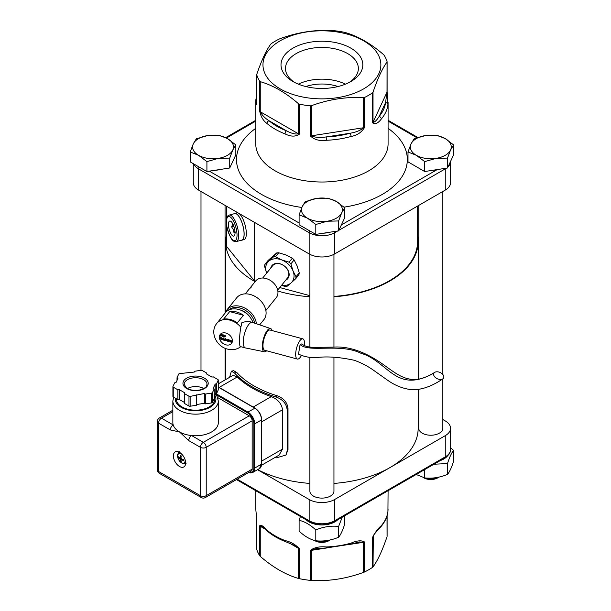 <?xml version="1.0" encoding="UTF-8"?>
<svg xmlns="http://www.w3.org/2000/svg" width="611" height="611" viewBox="0 0 611 611"><rect width="100%" height="100%" fill="white"/><g stroke="black" fill="none" stroke-linecap="round" stroke-linejoin="round"><path stroke-width="0.92" d="M418.161 389.329L418.161 428.288A96.248 55.563 180 0 1 389.971 467.583A96.248 55.563 180 0 1 333.95 483.416M442.838 419.52L445.266 420.918A18.047 10.418 180 0 1 450.551 428.288A18.047 10.418 180 0 1 445.266 435.658L334.675 499.5A18.047 10.418 180 0 1 309.158 499.5L257.529 469.699M418.161 405.269L418.772 405.628M442.838 378.851L442.838 428.288A12.029 6.942 180 0 1 430.801 435.231A12.029 6.942 180 0 1 418.772 428.288L418.772 389.245M309.884 483.416A96.248 55.563 180 0 1 257.628 469.638M333.95 357.252L333.95 491.152A12.029 6.942 180 0 1 321.913 498.102A12.029 6.942 180 0 1 309.884 491.152L309.884 357.275M193.282 163.649L193.282 182.712A18.047 10.418 0 0 0 198.567 190.082L309.158 253.932A18.047 10.418 0 0 0 334.675 253.932L445.266 190.082A18.047 10.418 0 0 0 450.551 182.712L450.551 161.495A18.047 10.418 0 0 1 448.077 166.765M338.028 86.541A31.894 18.414 0 0 0 305.798 86.541M259.706 555.773L260.263 556.384L260.263 526.285L262.058 526.506L267.404 531.173A2.406 1.634 -49.3 0 1 267.397 531.165A2.406 1.634 -49.3 0 1 266.961 530.119C263.372 526.033 260.95 524.589 259.706 525.773L259.706 555.773A66.171 38.203 0 0 1 256.773 549.449L256.773 519.457L255.749 508.948L255.749 490.702M285.054 540.559A2.406 1.092 -68.8 0 0 285.528 541.652A2.406 1.092 -68.8 0 1 285.528 541.652L295.701 545.928L298.496 548.357L298.496 578.457L299.382 578.678L299.382 548.686C295.556 544.554 290.783 541.842 285.054 540.559A66.171 38.203 180 0 1 266.961 530.119M299.382 578.678A66.171 38.203 0 0 0 310.327 580.374L311.373 580.45L311.373 550.351L316.147 548.617L326.289 547.968L326.358 546.952C319.614 546.31 314.268 547.456 310.327 550.374L310.327 580.374M351.073 543.126A2.406 0.863 -105.8 0 1 350.668 544.195L359.337 541.934L363.598 542.27L363.598 572.37L364.523 571.988L364.523 541.995C361.529 540.132 357.045 540.514 351.073 543.126A66.171 38.203 180 0 1 326.358 546.952M364.523 571.988A66.171 38.203 0 0 0 372.542 567.359L373.023 566.932L373.329 535.824C373.283 535.274 375.834 532.204 380.981 526.621A2.406 1.764 -139.6 0 0 380.989 526.621A2.406 1.764 -139.6 0 0 381.31 525.674C378.156 528.332 375.23 532.227 372.542 537.367L372.542 567.359M388.084 490.702L387.932 511.399A66.171 38.203 180 0 1 381.31 525.674M310.327 105.848L310.327 135.848C314.268 139.736 319.614 141.217 326.358 140.278L326.198 136.925L350.011 133.244A63.765 36.813 180 0 1 326.198 136.925C319.881 137.872 314.94 137.498 311.373 135.818L311.373 105.718L310.327 105.848A66.171 38.203 180 0 1 299.382 104.16L298.496 103.733L298.496 133.832C295.426 134.473 291.394 133.458 286.399 130.769A63.765 36.813 180 0 1 268.962 120.703C264.991 118.213 262.088 115.235 260.263 111.752L260.263 81.653L259.706 81.248A66.171 38.203 180 0 1 256.773 74.932L256.819 74.221C261.477 60.504 266.144 50.453 270.81 44.068L271.292 43.641A66.171 38.203 180 0 1 279.303 39.012L280.235 38.63C297.641 32.268 315.055 29.572 332.46 30.55L333.507 30.626A66.171 38.203 180 0 1 344.451 32.322L345.33 32.543C358.077 36.232 370.824 43.587 383.571 54.616L384.128 55.227A66.171 38.203 180 0 1 387.061 61.551L387.015 92.146L385.533 102.671A63.765 36.813 180 0 1 379.156 116.418C376.811 120.245 374.764 122.208 373.023 122.299L373.023 92.2L372.542 92.841A66.171 38.203 180 0 1 368.7 95.255A66.171 38.203 180 0 1 364.523 97.462L363.598 97.638L363.598 127.737C360.482 130.449 355.953 132.289 350.011 133.244A2.406 0.863 74.2 0 1 351.073 136.459C357.045 135.421 361.529 132.419 364.523 127.462L364.523 97.462M259.706 81.248L259.706 111.248C260.95 116.869 263.372 120.932 266.961 123.445A2.406 1.634 130.7 0 1 268.962 120.703L286.399 130.769A2.406 1.092 111.2 0 0 285.054 133.893C290.775 136.749 295.548 136.833 299.382 134.153L299.382 104.16M256.735 98.142A2.406 1.963 -173.3 0 0 255.91 99.41A2.406 1.963 -173.3 0 0 255.894 99.601L255.749 102.083L256.773 104.924L256.819 74.221M387.932 104.733L387.099 91.787A2.406 1.39 0 0 1 387.015 92.146L373.023 122.299A2.406 1.39 180 0 1 372.542 122.834C375.23 124.514 378.156 123.239 381.31 119A66.171 38.203 0 0 0 387.932 104.733A2.406 1.963 6.7 0 0 385.533 102.671L379.156 116.418A2.406 1.764 40.4 0 1 381.31 119M193.275 143.898L196.33 138.804L207.732 135.55A20.453 11.808 -0 0 0 193.275 143.898A20.453 11.808 -0 0 0 198.567 155.309L190.212 151.979L193.275 143.898M219.143 135.275L227.491 138.605A20.453 11.808 -0 0 0 207.732 135.55L219.143 135.275M235.838 144.922L232.783 150.016A20.453 11.808 -0 0 0 227.491 138.605L235.838 144.922L235.838 154.82L229.728 167.994L206.915 171.523L206.915 161.617L198.567 155.309A20.453 11.808 -0 0 0 218.318 158.364L206.915 161.617M229.728 158.089L218.318 158.364A20.453 11.808 -0 0 0 232.783 150.016L229.728 158.089L229.728 167.994M206.915 171.523L190.212 161.877L190.212 151.979M220.976 169.346A18.765 10.838 180 0 1 214.644 170.324M440.21 460.602A18.406 10.624 0 0 0 443.823 458.983A18.406 10.624 0 0 0 447.428 456.035M450.551 447.764L453.614 450.399C451.575 452.774 449.543 457.165 447.504 463.566L433.925 464.23M416.183 474.48L424.691 477.901C432.298 478.734 439.897 477.558 447.504 474.373C449.543 471.99 451.575 467.598 453.614 461.206L453.614 450.399M424.691 469.561L424.691 477.901M447.504 463.566L447.504 474.373M423.24 477.512L423.866 477.871A9.814 5.667 -0 0 0 437.743 477.871L439.21 477.031A12.029 6.942 180 0 1 423.568 477.611M411.05 143.898L414.105 138.804L425.508 135.55A20.453 11.808 -0 0 0 411.05 143.898A20.453 11.808 -0 0 0 416.343 155.309L407.995 151.979L411.05 143.898M436.918 135.275L445.266 138.605A20.453 11.808 -0 0 0 425.508 135.55L436.918 135.275M453.614 144.922L450.559 150.016A20.453 11.808 -0 0 0 445.266 138.605L453.614 144.922L453.614 154.82L447.504 167.994L424.691 171.523L424.691 161.617L416.343 155.309A20.453 11.808 -0 0 0 436.101 158.364L424.691 161.617M447.504 158.089L436.101 158.364A20.453 11.808 -0 0 0 450.559 150.016L447.504 158.089L447.504 167.994M424.691 171.523L407.995 161.877L407.995 151.979M438.751 169.346A18.765 10.838 180 0 1 436.857 169.789A18.765 10.838 180 0 1 432.42 170.324M306.096 519.77A18.406 10.624 0 0 0 334.935 521.847A18.406 10.624 0 0 0 337.738 519.77M342.252 517.158L338.616 526.43C331.009 525.597 323.41 526.774 315.803 529.958C310.235 524.742 304.668 521.527 299.107 520.32L300.421 516.494M299.107 520.32L299.107 531.127C304.668 536.351 310.235 539.566 315.803 540.766C323.41 541.598 331.009 540.422 338.616 537.237C340.655 534.862 342.687 530.47 344.726 524.07L344.726 515.73M315.803 529.958L315.803 540.766M338.616 526.43L338.616 537.237M314.352 540.384L314.971 540.743A9.814 5.667 -0 0 0 328.855 540.743L330.322 539.895A12.029 6.942 180 0 1 314.68 540.475M302.162 206.77L305.217 201.676L316.62 198.415A20.453 11.808 -0 0 0 302.162 206.77A20.453 11.808 -0 0 0 307.455 218.173L299.107 214.843L302.162 206.77M328.031 198.147L336.378 201.47A20.453 11.808 -0 0 0 316.62 198.415L328.031 198.147M344.726 207.786L341.671 212.88A20.453 11.808 -0 0 0 336.378 201.47L344.726 207.786L344.726 217.692L338.616 230.859L315.803 234.387L315.803 224.481L307.455 218.173A20.453 11.808 -0 0 0 327.206 221.228L315.803 224.481M338.616 220.953L327.206 221.228A20.453 11.808 -0 0 0 341.671 212.88L338.616 220.953L338.616 230.859M315.803 234.387L299.107 224.749L299.107 214.843M329.864 232.211A18.765 10.838 180 0 1 323.532 233.188M229.599 377.323L231.386 371.183L234.525 372.985A98.654 56.953 0 0 0 276.149 397.013C282.74 399.426 286.406 403.65 287.147 409.683L287.147 450.941L285.963 455.058L276.149 457.914A98.654 56.953 0 0 1 274.904 457.532M219.158 387.42L237.251 376.972L233.043 375.337L218.257 383.868M237.251 376.972A98.654 56.953 0 0 0 271.276 396.623L253.183 407.063M261.691 421.804L282.519 409.775C281.602 403.619 277.86 399.227 271.276 396.623M282.519 409.775L282.519 449.07L261.691 461.091M261.584 465.223L279.097 455.111L282.519 449.07M231.386 371.175L233.639 370.686L236.793 372.489A96.248 55.563 0 0 0 276.997 395.707C283.588 398.12 287.254 402.351 287.995 408.385L287.995 449.643L285.963 455.058M226.269 235.449A96.248 55.563 0 0 0 225.673 241.65A96.248 55.563 0 0 0 255.131 281.663M277.86 291.05A96.248 55.563 0 0 0 309.884 296.778M333.95 296.778A96.248 55.563 0 0 0 418.161 241.65A96.248 55.563 0 0 0 417.557 235.449M255.627 281.052L254.291 280.693L226.635 246.454L226.635 225.543M333.95 296.434A95.644 55.219 0 0 0 417.557 241.65L417.557 206.075M226.269 206.075L226.269 241.65A95.644 55.219 0 0 0 226.635 246.454M309.884 295.663L279.762 287.552M226.635 218.646L226.635 206.289M254.291 280.693L254.291 222.251M241.246 240.245A13.832 4.773 -105.1 0 0 241.88 240.199L244.064 239.611A13.832 4.773 -105.1 0 0 245.08 225.008A13.832 4.773 -105.1 0 0 236.869 212.888L234.693 213.476A13.832 4.773 -105.1 0 0 234.112 213.758M265.869 310.495L276.264 297.618A13.236 9.791 -141.1 0 0 273.316 282.74A13.236 9.791 -141.1 0 0 256.49 280.136A13.236 9.791 -141.1 0 0 255.673 280.991L249.341 288.835C250.892 286.933 251.564 286.33 251.342 287.048L249.044 289.202M251.556 286.605L251.342 287.048M277.684 290.126L287.621 277.822A9.623 7.126 -141.1 0 0 288.224 271.024A9.623 7.126 -141.1 0 0 285.474 266.999A9.623 7.126 -141.1 0 0 272.643 265.724L262.707 278.028M296.014 276.798L299.23 272.812A17.383 12.862 38.9 0 1 298.909 274.744L295.693 278.723A17.383 12.862 38.9 0 0 296.014 276.798L293.02 270.879L290.882 263.914A17.383 12.862 38.9 0 0 289.102 262.18L292.325 258.193A17.383 12.862 38.9 0 1 294.097 259.935L290.882 263.914M299.23 272.812L297.091 265.846L294.097 259.935M292.325 258.193L285.94 254.963L278.7 252.778L275.485 256.757A17.383 12.862 38.9 0 0 273.392 256.956L276.607 252.977A17.383 12.862 38.9 0 1 278.7 252.778M276.607 252.977L268.114 260.439L264.899 264.418A17.383 12.862 38.9 0 0 264.578 266.35L266.717 273.316M281.625 285.245A15.642 11.571 -141.1 0 0 291.019 282.985L287.201 286.192A17.383 12.862 38.9 0 1 285.1 286.383L281.465 285.444M289.102 262.18L281.87 259.996A15.642 11.571 -141.1 0 1 293.02 270.879A15.642 11.571 -141.1 0 1 291.019 282.985L295.693 278.723M273.392 256.956L268.718 261.218A15.642 11.571 -141.1 0 1 281.87 259.996L275.485 256.757M266.648 273.148A15.642 11.571 -141.1 0 1 268.718 261.218L264.899 264.418M270.749 268.076A10.25 7.584 38.9 0 1 278.975 263.532A10.25 7.584 38.9 0 1 288.484 271.299A10.25 7.584 38.9 0 1 285.719 280.174M266.64 350.79A12.029 4.155 -74.9 0 1 264.342 351.783L245.507 347.957A13.236 4.567 -74.9 0 1 245.408 347.934A13.236 4.567 -74.9 0 1 243.56 338.189A13.236 4.567 -74.9 0 1 248.845 324.357A13.236 4.567 -74.9 0 1 252.29 322.379L247.913 321.203L241.933 322.493L240.856 327.213C239.168 335.729 239.084 348.805 240.856 346.46M252.29 322.379A13.236 4.567 -74.9 0 1 252.381 322.409L270.597 328.558A12.029 4.155 -74.9 0 1 272.078 330.574M264.342 351.783A12.029 4.155 -74.9 0 1 262.562 343.031A12.029 4.155 -74.9 0 1 267.381 330.33A12.029 4.155 -74.9 0 1 270.597 328.558M301.422 355.465A10.463 3.613 -74.9 0 1 300.093 357.504A10.463 3.613 -74.9 0 1 297.374 359.062L264.662 350.256A10.463 3.613 -74.9 0 1 263.204 342.55A10.463 3.613 -74.9 0 1 267.381 331.605A10.463 3.613 -74.9 0 1 270.108 330.039L302.819 338.845A10.463 3.613 -74.9 0 1 304.4 345.605M297.374 359.062A10.463 3.613 -74.9 0 1 295.915 351.356A10.463 3.613 -74.9 0 1 300.093 340.411A10.463 3.613 -74.9 0 1 302.819 338.845M442.853 378.835C430.472 387.435 417.848 391.116 408.484 389.222C401.175 387.916 394.278 384.961 387.802 380.363L375.307 371.519C368.593 366.562 361.529 362.797 354.113 360.238C339.579 357.137 327.213 356.228 317.01 357.527C310.319 357.924 304.163 356.786 298.519 354.113L300.093 344.535L301.811 343.901C304.492 346.277 309.013 347.438 315.368 347.399L333.239 347.117C348.14 346.04 364.209 351.417 381.455 363.24C395.508 373.298 401.274 377.904 411.203 379.332C417.428 380.409 425.271 378.087 434.719 372.374A5.415 3.429 24.7 0 0 434.031 373.015A5.415 3.429 24.7 0 0 436.185 378.133A5.415 3.429 24.7 0 0 442.853 378.835A5.415 3.429 24.7 0 0 443.441 378.262A5.415 3.429 24.7 0 0 441.356 373.191A5.415 3.429 24.7 0 0 434.719 372.374M256.383 323.761A17.444 12.907 -141.1 0 0 240.627 306.439A17.444 12.907 -141.1 0 0 227.055 309.724A17.444 12.907 -141.1 0 0 225.413 312.717M227.055 309.724L236.717 297.763A17.444 12.907 38.9 0 1 250.289 294.479A17.444 12.907 38.9 0 1 264.036 305.393A17.444 12.907 38.9 0 1 263.86 319.683L259.667 324.869M241.162 310.335A13.832 10.242 38.9 0 1 250.632 317.987M240.856 327.213A16.841 12.464 -141.1 0 0 229.95 320.149A16.841 12.464 -141.1 0 0 216.852 323.318L225.49 312.618A16.841 12.464 38.9 0 1 238.595 309.449A16.841 12.464 38.9 0 1 253.03 322.631M223.588 319.141L229.683 311.587L243.438 315.291L237.335 322.845A16.841 12.464 -141.1 0 0 230.462 319.522A16.841 12.464 -141.1 0 0 223.588 319.141M229.683 311.587A16.841 12.464 38.9 0 1 236.564 311.969A16.841 12.464 38.9 0 1 243.438 315.291M227.422 339.983L226.65 340.075M228.178 310.342A16.245 12.021 38.9 0 1 240.123 308.051A16.245 12.021 38.9 0 1 254.665 323.181M221.327 334.645L220.701 334.4L220.701 335.179L221.488 334.988L220.701 334.4M221.365 335.24L221.434 334.515M224.985 335.63L224.359 335.386L224.359 336.165L225.146 335.974L224.359 335.386M225.016 336.226L225.085 335.5M230.645 340.854L229.873 340.946M220.411 336.058L220.411 334.095L221.785 335.057L220.411 336.058L220.51 334.125M221.785 335.057L220.701 335.408M232.157 340.991L231.286 342.221L231.286 340.747L232.157 340.991M230.729 342.068L229.599 341.037L230.355 340.457L230.828 340.747L231.004 341.434L229.873 341.129L230.981 342.045L229.698 340.915L230.454 340.327M229.698 340.915L230.355 340.457M225.398 338.586L225.398 340.64L225.398 338.586M222.977 339.983L221.946 338.975L222.16 338.456L223.191 338.647L222.228 339.052L222.977 339.983L222.259 339.487L222.259 338.334M222.045 338.845L222.16 338.456M223.275 338.8L222.809 338.494L222.228 339.052M223.626 334.958L223.626 336.928L222.335 334.881L222.06 336.508L222.06 334.538L223.351 336.447L223.626 334.958M225.184 335.5L225.253 336.432L224.359 336.394L224.069 337.043L224.069 335.08L225.184 335.5M225.444 336.042L224.359 336.394M221.785 339.105L220.304 339.151L221.48 339.067L220.319 337.83L221.052 337.471L221.701 338.082L220.617 337.883L221.686 339.342L220.403 338.906M220.999 339.265L221.587 338.937L220.418 337.707L221.151 337.341M220.418 337.707L221.052 337.471M221.778 337.952L220.617 337.883M224.726 339.502L224.726 340.457L224.145 339.021L223.443 340.113L223.443 338.059L224.726 339.502M226.078 339.349L226.078 340.823L226.078 339.349M227.506 341.198L226.375 340.174L227.132 339.586L227.605 339.876L227.781 340.571L226.65 340.266L227.758 341.182L226.475 340.044L227.231 339.464M226.475 340.044L227.132 339.586M228.919 340.388L229.43 341.091L228.537 341.503L229.14 341.007L228.453 339.685L228.063 341.358L228.254 339.495L229.285 340.052L228.919 340.388M229.43 341.091L228.644 341.328M229.049 341.312L228.651 340.228M228.545 340.205L229.049 339.685L228.338 339.999M228.338 341.274L228.254 339.495M231.561 342.145L231.386 340.778M232.241 341.121L231.561 341.251M231.004 341.282L229.873 341.129M230.737 341.175L230.744 340.724M225.398 340.487L225.222 338.54M222.809 338.494L222.335 338.922L222.809 338.494M223.626 336.776L222.335 334.881M223.351 336.447L223.458 334.912M222.335 336.424L222.167 334.568M221.892 334.935L221.701 335.317M225.543 335.92L225.352 336.302M224.359 336.966L224.168 335.111M221.174 337.57L220.724 337.761L221.174 337.57M221.098 339.136L221.587 338.937L221.098 339.136M224.726 340.304L224.497 339.074L223.718 339.082M223.718 340.029L223.542 338.089M226.078 340.671L225.91 339.304M227.781 340.419L226.65 340.266M227.513 340.304L227.521 339.861M229.53 340.961L228.82 341.442M228.163 339.808L228.354 339.372M228.651 340.075L229.11 339.869L228.651 340.075M229.079 341.266L228.545 340.411M229.064 341.289L229.247 340.877M241.88 240.199A13.832 4.773 -105.1 0 0 242.895 225.596A13.832 4.773 -105.1 0 0 234.693 213.476M229.27 215.064L234.723 213.598A13.717 4.735 74.9 0 1 241.246 220.869A13.717 4.735 74.9 0 1 244.003 235.739A13.717 4.735 74.9 0 1 241.849 240.085L236.404 241.551A13.717 4.735 -105.1 0 0 238.55 237.205A13.717 4.735 -105.1 0 0 233.776 218.425A13.717 4.735 -105.1 0 0 229.27 215.064C228.422 216.088 225.703 214.484 226.65 225.665C231.386 244.95 235.403 240.917 236.404 241.551M228.483 223.527A7.821 2.696 74.9 0 1 230.813 221.319A7.821 2.696 74.9 0 1 234.349 227.895A7.821 2.696 74.9 0 1 234.593 235.365A7.821 2.696 74.9 0 1 230.622 233.211A7.821 2.696 74.9 0 1 228.483 223.527M232.272 222.954L232.463 224.741L231.6 226.925L233.181 229.308L233.41 232.05L235.189 232.432M231.6 226.925L233.86 226.314M233.41 232.05L235.006 231.622M255.91 99.41A2.406 1.963 -173.3 0 0 255.91 99.417L256.735 95.362M387.061 61.551L387.015 62.047C382.349 68.432 377.69 78.483 373.023 92.2M260.263 81.653C273.01 85.349 285.749 92.704 298.496 103.733M311.373 105.718C328.779 99.364 346.193 96.668 363.598 97.638M363.598 88.901A58.954 34.033 180 0 1 264.975 73.648A58.954 34.033 180 0 1 337.173 31.963A58.954 34.033 180 0 1 363.598 88.901M345.467 84.142A36.439 21.041 0 0 0 298.367 84.142M349.171 82.447A36.439 21.041 0 0 0 358.359 68.478A36.439 21.041 0 0 0 347.682 53.6A36.439 21.041 0 0 0 307.967 49.04A36.439 21.041 0 0 0 285.474 68.478A36.439 21.041 0 0 0 294.662 82.447M350.836 48.139A40.906 23.615 180 0 1 350.836 81.538A40.906 23.615 180 0 1 292.99 81.538A40.906 23.615 180 0 1 292.99 48.139A40.906 23.615 180 0 1 350.836 48.139M380.913 526.697A2.406 1.764 -139.6 0 0 380.981 526.621C384.953 521.954 387.259 516.944 387.924 511.59A2.406 1.963 -173.3 0 0 387.924 511.583A2.406 1.963 -173.3 0 0 387.932 511.399M387.015 515.913L387.061 536.068M363.598 572.37C346.193 578.732 328.779 581.428 311.373 580.45M298.496 578.457C285.749 574.768 273.01 567.413 260.263 556.384M387.015 536.779C382.349 550.496 377.69 560.547 373.023 566.932M249.265 415.808L203.326 442.333L191.602 435.559A22.737 13.129 180 0 1 179.512 431.924A22.737 13.129 180 0 1 173.203 424.943A22.737 13.129 180 0 1 172.852 422.636L172.852 401.03A22.737 13.129 0 0 0 195.589 414.159A22.737 13.129 0 0 0 218.326 401.03L218.326 422.636A22.737 13.129 180 0 1 191.602 435.559A4.094 2.36 120 0 0 188.707 440.569L200.439 447.344A4.094 2.36 0 0 0 206.22 447.344A4.094 2.36 -120 0 0 203.326 442.333A4.094 2.36 120 0 0 200.439 447.344L200.439 495.674A4.094 2.36 120 0 0 201.286 497.545A4.094 4.094 0 0 0 205.372 497.545L251.312 471.02A4.094 2.36 -120 0 0 252.16 469.149L252.16 420.819A4.094 2.36 -120 0 0 249.265 415.808L217.661 397.562M159.433 417.97A4.094 4.094 0 0 0 157.386 421.506A4.094 2.36 0 0 0 158.585 423.179A4.094 2.36 -60 0 1 161.472 418.168A4.094 2.36 -120 0 0 159.433 417.97L172.852 410.218M252.16 469.149L206.22 495.674A4.094 2.36 180 0 1 200.439 495.674L158.585 471.509L158.585 423.179L170.309 429.945A4.094 2.36 -60 0 1 173.203 424.943L161.472 418.168L172.852 411.6M203.738 388.543A11.426 6.599 0 0 0 187.508 388.504A11.426 6.599 0 0 0 187.432 388.543M214.835 394.63L214.835 399.059A19.247 11.113 180 0 1 195.589 410.18A19.247 11.113 180 0 1 176.342 399.059L176.342 398.754M184.369 393.568L184.728 392.797L179.222 389.619L177.885 389.826L173.264 387.16A1.207 0.695 180 0 1 172.913 386.671A1.207 0.695 180 0 1 172.959 386.488L174.647 382.845L175.983 382.639L178 378.301L177.022 377.735L178.71 374.092A1.207 0.695 180 0 1 179.558 373.604L194.367 372.03L194.726 371.259L201.027 370.281A1.207 0.695 180 0 1 202.188 370.457L206.808 373.122L206.449 373.901L211.948 377.079L213.292 376.872L217.906 379.53A1.207 0.695 180 0 1 218.257 380.027A1.207 0.695 180 0 1 218.219 380.202L216.531 383.845L215.187 384.052L213.17 388.39L214.155 388.963L212.468 392.598A1.207 0.695 180 0 1 211.612 393.094L205.311 394.064L204.326 393.499L190.143 396.409A1.207 0.695 180 0 1 188.982 396.233L184.369 393.568L184.369 403.39L188.982 406.055A1.207 0.695 0 0 0 190.143 406.239L196.452 405.261L196.452 395.439M196.452 405.261L196.811 394.66M196.811 404.482L204.326 403.321L204.326 393.499M204.326 403.321L205.311 403.886L205.311 394.064M205.311 403.886L211.612 402.916A1.207 0.695 0 0 0 212.468 402.42L214.155 398.784L214.155 388.963M214.155 396.096L215.187 393.874L215.187 384.052M215.187 393.874L216.531 393.667L216.531 383.845M216.531 393.667L218.219 390.024A1.207 0.695 0 0 0 218.257 389.849A1.207 0.695 0 0 0 218.219 389.665M206.808 374.108L206.808 373.122M177.022 380.416L177.022 377.735M172.959 396.31A1.207 0.695 0 0 0 172.913 396.493A1.207 0.695 0 0 0 173.264 396.982L177.885 399.647L177.885 389.826M177.885 399.647L179.222 399.441L179.222 389.619M179.222 399.441L184.369 402.412M184.866 463.688A8.661 5.003 -120 0 0 185.561 464.016M178.565 451.888A8.661 5.003 -120 0 0 178.496 452.652M173.387 455.89A8.661 5.003 60 0 1 175.181 451.926A8.661 5.003 60 0 1 183.842 456.929A8.661 5.003 60 0 1 183.842 466.926A8.661 5.003 60 0 1 177.167 464.604A8.661 5.003 60 0 1 173.387 455.89M180.573 461.29A3.536 2.039 -120 0 0 181.238 461.672A12.021 6.026 -62.2 0 1 181.009 459.961L181.352 459.762A12.021 7.233 -6.5 0 0 183.384 460.434A3.536 2.039 -120 0 0 183.384 459.663A12.021 6.591 -173.8 0 1 181.352 458.762L181.009 458.158A12.021 6.591 -66.2 0 1 181.238 455.951A3.536 2.039 -120 0 0 180.573 455.562A12.021 7.233 126.5 0 0 180.146 457.662L179.802 457.86A12.021 6.026 -177.8 0 1 178.427 456.799A3.536 2.039 -120 0 0 178.427 457.578A12.021 7.798 -2.5 0 0 179.802 458.861L180.146 459.457A12.021 7.798 122.5 0 0 180.573 461.29L181.055 460.618M181.009 459.961L182.208 459.182M181.268 456.096L180.642 455.722A3.292 1.902 60 0 1 181.223 456.043M178.427 457.578L179.252 457.494M181.07 457.211L179.802 457.86M185.11 459.8A5.308 3.063 60 0 1 181.795 462.871A5.308 3.063 60 0 1 177.656 456.394A5.308 3.063 60 0 1 181.406 453.996A5.308 3.063 60 0 1 181.986 454.385M388.084 102.19L388.084 143.814A66.171 38.203 180 0 1 368.7 170.828A66.171 38.203 180 0 1 275.126 170.828A66.171 38.203 180 0 1 255.749 143.814L255.749 102.182M326.358 140.278A66.171 38.203 0 0 0 351.073 136.459M266.961 123.445A66.171 38.203 0 0 0 285.054 133.893M372.542 92.841L372.542 122.834M234.525 372.985L236.793 372.489M276.997 395.707L276.149 397.013M287.995 449.643L287.147 450.941M287.147 409.683L287.995 408.385M220.518 334.125A7.217 5.339 38.9 0 1 225.887 333.048A7.217 5.339 38.9 0 1 232.424 340.701A7.217 5.339 38.9 0 1 225.887 344.833A7.217 5.339 38.9 0 1 220.128 340.19A7.217 5.339 38.9 0 1 220.411 334.24M300.093 344.535C309.189 353.074 340.212 342.847 360.956 353.273C388.336 361.216 395.661 394.591 434.031 373.015M232.6 219.586A12.51 4.315 74.9 0 1 235.831 240.138A12.51 4.315 74.9 0 1 226.796 226.078A12.51 4.315 74.9 0 1 232.6 219.586M256.773 104.435A2.406 1.39 0 0 0 256.735 104.68L256.735 104.68A2.406 1.39 0 0 0 256.773 104.924M259.706 111.248A2.406 1.39 180 0 0 260.263 111.752L298.496 133.832A2.406 1.39 0 0 0 299.382 134.153M310.327 135.848A2.406 1.39 180 0 0 311.373 135.818L363.598 127.737A2.406 1.39 0 0 0 364.523 127.462M334.416 231.508A2.406 1.39 60 0 1 334.675 232.707L337.616 231.011M338.884 230.278L445.266 168.865A2.406 1.39 -120 0 0 445.213 168.346M436.857 169.789L341.373 224.917M445.266 190.082L445.266 168.865A18.047 10.418 0 0 0 446.366 168.17M388.084 121.115L416.908 137.758M226.444 138.033L255.749 121.115M193.786 163.939A18.047 10.418 0 0 0 198.567 168.865A2.406 1.39 -60 0 1 199.148 167.04M198.567 190.082L198.567 168.865L309.158 232.707A2.406 1.39 -60 0 1 309.739 230.889M299.107 222.977L209.329 171.149M309.158 253.932L309.158 232.707A18.047 10.418 0 0 0 334.675 232.707L334.675 253.932M255.749 128.341A85.418 49.315 0 0 0 261.516 194.405A85.418 49.315 0 0 0 301.842 207.465M344.039 207.16A85.418 49.315 0 0 0 388.084 128.341M326.931 547.945L311.373 550.351A2.406 1.39 180 0 1 310.327 550.374M350.072 544.363L363.598 542.27A2.406 1.39 -0 0 0 364.523 541.995M264.968 529.004L260.263 526.285A2.406 1.39 180 0 1 259.706 525.773M289.477 543.148L298.496 548.357A2.406 1.39 0 0 0 299.382 548.686M256.757 519.014A2.406 1.39 0 0 0 256.735 519.213L256.735 519.213A2.406 1.39 0 0 0 256.773 519.457M374.085 534.533L373.023 536.832A2.406 1.39 180 0 1 372.542 537.367M445.266 435.658L445.266 456.875A2.406 1.39 60 0 1 444.77 457.975C448.833 455.271 450.758 452.445 450.551 449.505A18.047 10.418 180 0 1 445.266 456.875L334.675 520.725A2.406 1.39 60 0 1 334.179 521.825L444.77 457.975M334.675 499.5L334.675 520.725A18.047 10.418 180 0 1 309.158 520.725A2.406 1.39 120 0 0 309.655 521.825C317.827 525.758 326.007 525.758 334.179 521.825M309.158 499.5L309.158 520.725L237.19 479.177M205.372 497.545A4.094 2.36 -120 0 0 206.22 495.674L206.22 447.344L252.16 420.819M159.433 473.38A4.094 2.36 -60 0 1 158.585 471.509A4.094 2.36 180 0 1 157.386 469.836A4.094 4.094 0 0 0 159.433 473.38L201.286 497.545M215.92 394.591L247.478 412.815A9.02 5.209 60 0 1 253.863 423.866L253.863 468.072L254.711 468.072L254.711 423.866L261.516 419.94L261.516 464.139L254.711 468.072A9.623 5.56 -120 0 1 252.717 472.479L259.522 468.545A9.623 5.56 60 0 0 261.516 464.139L261.691 419.688C261.309 414.77 259.079 410.913 255.008 408.117L218.257 386.9M170.309 429.945L179.512 431.924L188.707 440.569M188.982 396.233L188.982 406.055M211.612 393.094L211.612 402.916M218.219 380.202L218.219 390.024M212.468 402.42L212.468 392.598M190.143 406.239L190.143 396.409M173.264 396.982L173.264 387.16M253.863 423.866L254.711 423.866A9.623 5.56 -120 0 0 247.906 412.081L216.126 393.728M218.257 387.107L254.711 408.148A9.623 5.56 60 0 1 261.516 419.94L261.691 419.688M255.008 408.117L247.906 412.081L247.478 412.815M261.516 463.65L259.522 468.545M253.863 468.072A9.02 5.209 60 0 1 248.929 472.395M214.835 395.286A20.331 11.739 180 0 1 198.132 410.707A20.331 11.739 180 0 1 175.319 398.166M204.517 378.186A12.632 7.294 0 0 0 183.384 381.463A12.632 7.294 0 0 0 198.858 390.391A12.632 7.294 0 0 0 204.517 378.186M187.508 379.66A11.426 6.599 180 0 1 203.669 379.66A11.426 6.599 180 0 1 207.014 384.327C206.243 385.961 207.893 387.229 200.034 389.925C194.565 390.948 190.006 390.261 186.347 387.855L184.155 384.327A11.426 6.599 180 0 1 187.508 379.66M180.146 459.457L181.459 458.815M179.802 458.861L181.016 458.044M183.292 459.632A3.292 1.902 60 0 1 183.285 460.289M181.169 461.366A3.292 1.902 60 0 1 180.642 461.045M178.679 457.631A3.292 1.902 60 0 1 178.664 457.02M418.772 205.372L418.772 379.087M442.838 191.48L442.838 374.505M200.996 191.48L200.996 370.289M225.054 205.372L225.054 313.153M225.054 348.262L225.054 379.943M309.884 254.329L309.884 347.04M333.95 254.329L333.95 347.124M225.673 241.65L225.673 312.045M225.673 348.507L225.673 379.591M418.161 241.65L418.161 379.187M245.278 293.868L249.082 289.156M245.408 347.934L240.757 346.689M216.852 323.318C209.42 332.163 216.493 346.597 227.452 349.087C232.409 350.363 236.862 349.561 240.818 346.674M256.735 74.672L256.834 104.618M255.749 102.052L255.91 99.425M387.099 61.772L387.099 91.787M417.794 137.452L388.084 120.298M255.749 120.298L225.703 137.651M350.668 544.195L326.289 547.968M285.528 541.652C278.356 538.871 272.307 535.373 267.397 531.165M255.749 508.948L256.735 519.213L256.735 549.228M388.084 508.948L387.924 511.575M387.099 515.638L387.099 536.328M309.655 521.825L236.488 479.582M450.551 428.288L450.551 449.505M157.386 421.506L157.386 469.836M218.257 389.849L218.257 380.027M172.913 396.493L172.913 386.671M248.669 472.547L250.632 472.975L252.717 472.479M172.852 401.03L173.661 397.211M218.326 401.03L216.997 396.172L215.286 393.858M181.1 459.755L182.009 459.09M180.024 457.883L181.055 457.425M179.466 451.773C175.754 456.325 178.107 455.898 177.984 458.273L179.81 461.397C182.17 463.68 184.27 464.314 186.111 463.291M183.277 459.564L183.277 460.32"/></g></svg>
